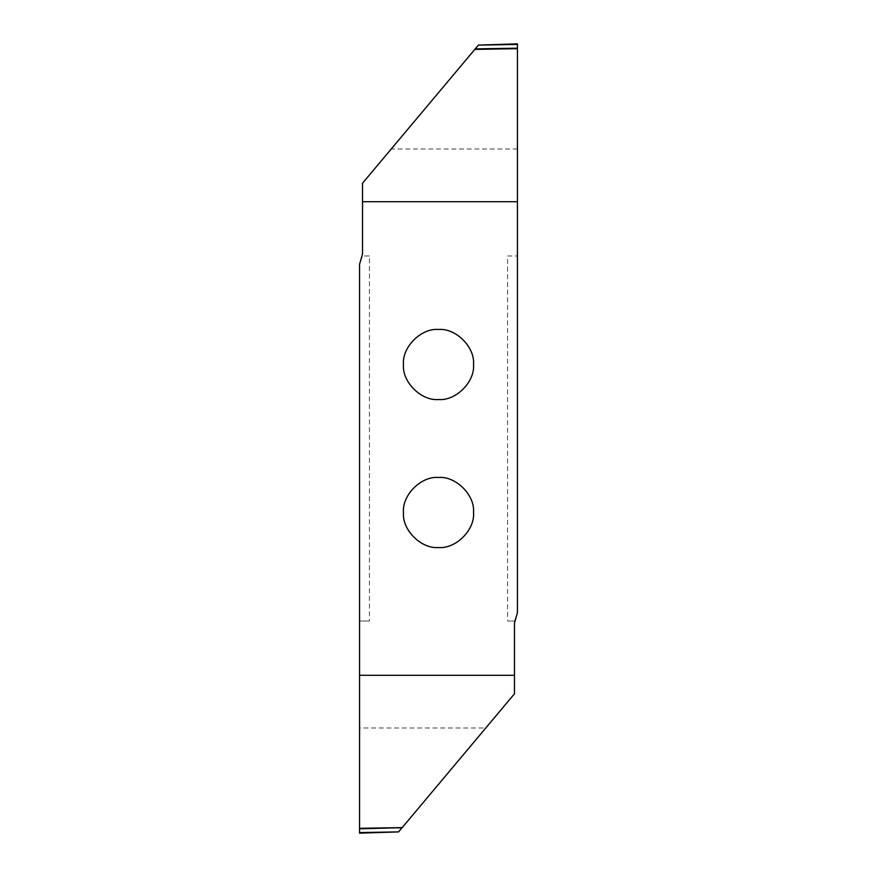 <?xml version="1.0" encoding="UTF-8"?>
<svg xmlns="http://www.w3.org/2000/svg" width="877" height="877" viewBox="0 0 877 877"><rect width="100%" height="100%" fill="white"/><g stroke="black" fill="none" stroke-linecap="round" stroke-linejoin="round"><path stroke-width="0.66" stroke-dasharray="4.38 3.29" d="M438.5 329.478L438.5 329.478C421.168 327.91 401.907 347.171 403.475 364.503C401.907 381.835 421.168 401.096 438.5 399.528L438.5 399.528C455.832 401.096 475.093 381.835 473.525 364.503C475.093 347.171 455.832 327.91 438.5 329.478M517.43 149.002L391.23 149.002L362.53 183.205L362.42 255.974L369.436 255.974L369.436 621.026L359.57 621.026L359.57 727.998L485.77 727.998L514.47 693.795L514.58 621.026L507.564 621.026L514.58 621.026L517.43 612.694L517.43 48.728L474.731 49.485L517.43 48.673L517.43 44.42M507.564 255.974L517.43 255.974L507.564 255.974L507.564 621.026M369.436 255.974L362.42 255.974L359.57 264.306L359.57 621.026L369.436 621.026M438.5 477.472C421.168 475.904 401.907 495.165 403.475 512.497C401.907 529.829 421.168 549.09 438.5 547.522C455.832 549.09 475.093 529.829 473.525 512.497C475.093 495.165 455.832 475.904 438.5 477.472L438.5 477.472M391.23 149.002L474.731 49.485M517.43 201.71L362.53 201.71M478.842 44.595L474.808 49.397M359.57 675.29L514.47 675.29M359.57 727.998L359.57 833.15M359.57 828.82L401.776 828.096L398.586 831.9M401.776 828.096L359.57 828.327M359.57 828.272L402.192 827.603M485.77 727.998L402.269 827.515M517.43 48.18L475.224 48.904"/><path stroke-width="1.32" d="M438.5 399.528C455.832 401.096 475.093 381.835 473.525 364.503C475.093 347.171 455.832 327.91 438.5 329.478C421.168 327.91 401.907 347.171 403.475 364.503C401.907 381.835 421.168 401.096 438.5 399.528M438.5 477.472C421.168 475.904 401.907 495.165 403.475 512.497C401.907 529.829 421.168 549.09 438.5 547.522C455.832 549.09 475.093 529.829 473.525 512.497C475.093 495.165 455.832 475.904 438.5 477.472M517.43 63.582L517.43 201.71L362.53 201.71L362.53 183.205L475.224 48.904L517.43 48.18L474.797 49.397L517.43 48.673L517.43 63.572M517.43 43.85L478.414 45.1L517.43 44.42L517.43 43.85L517.43 48.18M517.43 44.42L478.414 45.1L475.224 48.904M514.47 675.29L359.57 675.29L359.57 828.316L402.203 827.603L514.47 693.795L514.47 623.087L517.43 612.694L517.43 201.71M359.57 833.15L398.586 831.9L359.57 832.58L359.57 833.15L359.57 828.316L402.192 827.603L359.57 828.82M359.57 832.58L398.586 831.9L401.776 828.096M362.53 201.71L362.53 253.913L359.57 264.306L359.57 675.29"/></g></svg>
